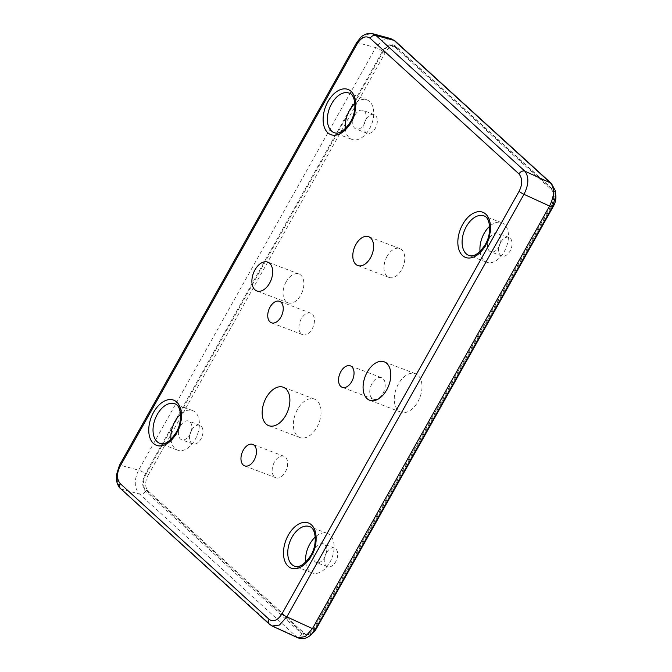 <?xml version="1.0" encoding="UTF-8"?>
<svg xmlns="http://www.w3.org/2000/svg" width="672" height="672" viewBox="0 0 672 672"><rect width="100%" height="100%" fill="white"/><g stroke="black" fill="none" stroke-linecap="round" stroke-linejoin="round"><path stroke-width="0.5" stroke-dasharray="3.36 2.52" d="M272.068 625.993L121.481 489.132C116.08 482.849 115.769 474.894 120.54 465.276A4.838 0.899 29.3 0 0 119.456 465.276M390.617 38.564L382.528 40.177L375.732 47.611L357.664 42.731L120.54 465.276L138.608 470.156C133.862 480.236 134.182 488.191 139.558 494.012L297.671 637.736M308.238 634.628C310.8 633.494 312.959 631.386 314.714 628.295L551.838 205.741L554.45 195.854L553.846 191.915L551.704 188.404L395.354 45.898C390.886 43.016 386.585 44.831 382.435 51.332L145.312 473.886C141.817 480.976 141.859 486.755 145.446 491.224L301.795 633.738L305.096 635.174L308.238 634.628M145.883 474.407L383.006 51.862A12.088 7.426 -69.2 0 1 393.036 45.788A12.088 7.426 -69.2 0 1 394.548 46.729L551.351 189.638A12.088 7.426 -69.2 0 1 551.267 205.22L314.143 627.774A12.088 7.426 -69.2 0 1 304.114 633.839A12.088 7.426 -69.2 0 1 302.602 632.898L145.807 489.989A12.088 7.426 -69.2 0 1 145.883 474.407L148.109 475.255L385.232 52.71A12.088 7.426 110.8 0 1 395.27 46.637A12.088 7.426 110.8 0 1 396.782 47.578L553.577 190.487A12.088 7.426 110.8 0 1 555.719 194.771M312.766 633.041A12.088 7.426 110.8 0 1 306.34 634.687A12.088 7.426 110.8 0 1 304.828 633.746L148.033 490.837A12.088 7.426 110.8 0 1 148.109 475.255M326.256 553.098A9.971 6.124 -69.2 0 0 327.44 566.731A9.971 6.124 -69.2 0 0 335.714 561.716A9.971 6.124 -69.2 0 0 334.538 548.092A9.971 6.124 -69.2 0 0 326.256 553.098M500.615 242.399A9.971 6.124 -69.2 0 0 501.799 256.032A9.971 6.124 -69.2 0 0 510.073 251.026A9.971 6.124 -69.2 0 0 508.889 237.392A9.971 6.124 -69.2 0 0 500.615 242.399M365.887 119.608A9.971 6.124 -69.2 0 0 367.072 133.232A9.971 6.124 -69.2 0 0 375.346 128.226A9.971 6.124 -69.2 0 0 374.17 114.601A9.971 6.124 -69.2 0 0 365.887 119.608M191.537 430.298A9.971 6.124 -69.2 0 0 192.721 443.932A9.971 6.124 -69.2 0 0 200.995 438.925A9.971 6.124 -69.2 0 0 199.811 425.292A9.971 6.124 -69.2 0 0 191.537 430.298M274.453 462.05A11.483 7.056 -69.2 0 0 275.814 477.742A11.483 7.056 -69.2 0 0 285.348 471.979A11.483 7.056 -69.2 0 0 283.987 456.28A11.483 7.056 -69.2 0 0 274.453 462.05M372.044 383.502A11.483 7.056 -69.2 0 0 373.405 399.193A11.483 7.056 -69.2 0 0 382.931 393.431A11.483 7.056 -69.2 0 0 381.57 377.731A11.483 7.056 -69.2 0 0 372.044 383.502M301.241 318.965A11.483 7.056 -69.2 0 0 302.602 334.664A11.483 7.056 -69.2 0 0 312.136 328.894A11.483 7.056 -69.2 0 0 310.766 313.202A11.483 7.056 -69.2 0 0 301.241 318.965M286.163 281.744A15.406 9.467 -69.2 0 0 287.994 302.812A15.406 9.467 -69.2 0 0 300.787 295.075A15.406 9.467 -69.2 0 0 298.956 274.008A15.406 9.467 -69.2 0 0 286.163 281.744M387.08 256.326A15.406 9.467 -69.2 0 0 388.912 277.393A15.406 9.467 -69.2 0 0 401.705 269.648A15.406 9.467 -69.2 0 0 399.874 248.59A15.406 9.467 -69.2 0 0 387.08 256.326M398.387 384.031A20.546 12.625 -69.2 0 0 400.823 412.121A20.546 12.625 -69.2 0 0 417.883 401.797A20.546 12.625 -69.2 0 0 415.439 373.716A20.546 12.625 -69.2 0 0 398.387 384.031M297.469 409.45A20.546 12.625 -69.2 0 0 299.905 437.539A20.546 12.625 -69.2 0 0 316.957 427.216A20.546 12.625 -69.2 0 0 314.521 399.134A20.546 12.625 -69.2 0 0 297.469 409.45M315.118 548.856A9.971 6.124 -69.2 0 0 316.302 562.489A9.971 6.124 -69.2 0 0 324.576 557.483A9.971 6.124 -69.2 0 0 323.392 543.85A9.971 6.124 -69.2 0 0 315.118 548.856M305.693 562.162A21.151 12.995 -69.2 0 0 312.32 572.939A21.151 12.995 -69.2 0 0 329.876 562.313A21.151 12.995 -69.2 0 0 327.373 533.4A21.151 12.995 -69.2 0 0 315.252 537.037M480.043 251.462A21.151 12.995 -69.2 0 0 486.679 262.24A21.151 12.995 -69.2 0 0 504.235 251.614A21.151 12.995 -69.2 0 0 501.724 222.701A21.151 12.995 -69.2 0 0 489.611 226.338M489.476 238.157A9.971 6.124 -69.2 0 0 490.652 251.79A9.971 6.124 -69.2 0 0 498.935 246.784A9.971 6.124 -69.2 0 0 497.75 233.15A9.971 6.124 -69.2 0 0 489.476 238.157M345.324 128.671A21.151 12.995 -69.2 0 0 351.952 139.44A21.151 12.995 -69.2 0 0 369.516 128.822A21.151 12.995 -69.2 0 0 367.004 99.91A21.151 12.995 -69.2 0 0 354.883 103.538M354.749 115.366A9.971 6.124 -69.2 0 0 355.933 128.99A9.971 6.124 -69.2 0 0 364.207 123.984A9.971 6.124 -69.2 0 0 363.023 110.359A9.971 6.124 -69.2 0 0 354.749 115.366M170.965 439.37A21.151 12.995 -69.2 0 0 177.601 450.139A21.151 12.995 -69.2 0 0 195.157 439.513A21.151 12.995 -69.2 0 0 192.646 410.609A21.151 12.995 -69.2 0 0 180.533 414.238M180.398 426.065A9.971 6.124 -69.2 0 0 181.574 439.69A9.971 6.124 -69.2 0 0 189.857 434.683A9.971 6.124 -69.2 0 0 188.672 421.05A9.971 6.124 -69.2 0 0 180.398 426.065M356.58 42.731A4.838 0.899 29.3 0 1 357.664 42.731L364.543 35.238L372.204 33.6M301.795 633.738A4.838 3.704 132.3 0 1 295.907 636.518L270.312 624.775A4.838 3.704 -47.7 0 1 269.38 624.212M120.557 488.561A4.838 3.704 -47.7 0 0 121.481 489.132L139.558 494.012A4.838 3.704 132.3 0 0 145.446 491.224M382.435 51.332A4.838 0.899 -150.7 0 0 375.732 47.611L138.608 470.156A4.838 0.899 -150.7 0 1 145.312 473.886M385.232 52.71L383.006 51.862M148.033 490.837L145.807 489.989M304.828 633.746L302.602 632.898M315.865 628.421L314.143 627.774M552.964 205.867L551.267 205.22M553.577 190.487L551.351 189.638M396.782 47.578L394.548 46.729M327.373 533.4L309.548 526.613A21.151 12.995 110.8 0 1 312.06 555.526A21.151 12.995 110.8 0 1 294.496 566.152L312.32 572.939M395.044 40.967A4.838 3.704 -47.7 0 1 395.354 45.898M551.401 183.473A4.838 3.704 -47.7 0 1 551.704 188.404M552.493 206.749A4.838 0.899 29.3 0 0 551.838 205.741M315.37 629.303A4.838 0.899 29.3 0 0 314.714 628.295M501.724 222.701L483.907 215.922A21.151 12.995 110.8 0 1 486.41 244.826A21.151 12.995 110.8 0 1 468.854 255.452L486.679 262.24M367.004 99.91L349.18 93.122A21.151 12.995 110.8 0 1 351.691 122.035A21.151 12.995 110.8 0 1 334.127 132.661L351.952 139.44M192.646 410.609L174.821 403.822A21.151 12.995 110.8 0 1 177.332 432.734A21.151 12.995 110.8 0 1 159.776 443.352L177.601 450.139M306.34 634.687L304.114 633.839M395.27 46.637L393.036 45.788M327.44 566.731L316.302 562.489M275.814 477.742L244.625 465.872M283.987 456.28L252.79 444.41M373.405 399.193L342.208 387.324M381.57 377.731L350.381 365.862M302.602 334.664L271.404 322.787M310.766 313.202L279.577 301.325M287.994 302.812L256.796 290.934M298.956 274.008L267.767 262.13M388.912 277.393L357.714 265.516M399.874 248.59L368.684 236.712M400.823 412.121L369.634 400.243M415.439 373.716L384.25 361.838M299.905 437.539L268.716 425.662M314.521 399.134L283.332 387.257M334.538 548.092L323.392 543.85M501.799 256.032L490.652 251.79M508.889 237.392L497.75 233.15M367.072 133.232L355.933 128.99M374.17 114.601L363.023 110.359M192.721 443.932L181.574 439.69M199.811 425.292L188.672 421.05"/><path stroke-width="1.01" d="M120.246 483.63C116.634 479.119 116.584 473.34 120.112 466.292L357.235 43.739C361.578 37.111 365.887 35.305 370.154 38.296L518.977 173.947C522.589 178.458 522.64 184.237 519.112 191.285L281.988 613.838C277.645 620.466 273.336 622.272 269.069 619.282L120.246 483.63A4.838 3.704 -47.7 0 0 120.557 488.561L120.557 488.561C119.129 487.729 117.802 485.234 116.584 481.06L116.332 475.255L119.456 465.276A4.838 0.899 29.3 0 0 120.112 466.292M555.719 194.771A12.088 7.426 110.8 0 1 553.493 206.069L316.369 628.622A12.088 7.426 110.8 0 1 312.766 633.041M315.252 537.037A21.151 12.995 -69.2 0 0 309.817 544.026A21.151 12.995 -69.2 0 0 305.693 562.162M489.611 226.338A21.151 12.995 -69.2 0 0 484.168 233.327A21.151 12.995 -69.2 0 0 480.043 251.462M354.883 103.538A21.151 12.995 -69.2 0 0 349.448 110.527A21.151 12.995 -69.2 0 0 345.324 128.671M180.533 414.238A21.151 12.995 -69.2 0 0 175.09 421.226A21.151 12.995 -69.2 0 0 170.965 439.37M243.264 450.173A11.483 7.056 -69.2 0 0 244.625 465.872A11.483 7.056 -69.2 0 0 254.15 460.102A11.483 7.056 -69.2 0 0 252.79 444.41A11.483 7.056 -69.2 0 0 243.264 450.173M340.847 371.624A11.483 7.056 -69.2 0 0 342.208 387.324A11.483 7.056 -69.2 0 0 351.742 381.553A11.483 7.056 -69.2 0 0 350.381 365.862A11.483 7.056 -69.2 0 0 340.847 371.624M270.043 307.096A11.483 7.056 -69.2 0 0 271.404 322.787A11.483 7.056 -69.2 0 0 280.938 317.024A11.483 7.056 -69.2 0 0 279.577 301.325A11.483 7.056 -69.2 0 0 270.043 307.096M254.974 269.875A15.406 9.467 -69.2 0 0 256.796 290.934A15.406 9.467 -69.2 0 0 269.59 283.198A15.406 9.467 -69.2 0 0 267.767 262.13A15.406 9.467 -69.2 0 0 254.974 269.875M355.891 244.448A15.406 9.467 -69.2 0 0 357.714 265.516A15.406 9.467 -69.2 0 0 370.507 257.779A15.406 9.467 -69.2 0 0 368.684 236.712A15.406 9.467 -69.2 0 0 355.891 244.448M367.198 372.162A20.546 12.625 -69.2 0 0 369.634 400.243A20.546 12.625 -69.2 0 0 386.686 389.928A20.546 12.625 -69.2 0 0 384.25 361.838A20.546 12.625 -69.2 0 0 367.198 372.162M266.28 397.58A20.546 12.625 -69.2 0 0 268.716 425.662A20.546 12.625 -69.2 0 0 285.768 415.346A20.546 12.625 -69.2 0 0 283.332 387.257A20.546 12.625 -69.2 0 0 266.28 397.58M372.204 33.6L376.043 35.515L524.866 171.158C529.116 177.005 528.822 184.724 523.967 194.309A4.838 0.899 -150.7 0 1 519.112 191.285M518.977 173.947A4.838 3.704 132.3 0 1 524.866 171.158L550.469 182.902A4.838 3.704 -47.7 0 1 551.401 183.473L555.307 190.672L555.66 196.333L552.493 206.749A4.838 0.899 29.3 0 1 549.57 206.052L312.446 628.606A4.838 0.899 29.3 0 0 315.37 629.303L310.909 634.939C306.684 638.61 302.274 639.542 297.671 637.736L305.34 636.602L312.446 628.606L286.843 616.862L523.967 194.309L549.57 206.052C554.434 196.022 554.728 188.303 550.469 182.902L394.111 40.396L390.617 38.564M281.988 613.838A4.838 0.899 -150.7 0 0 286.843 616.862L279.418 625.061L272.068 625.993L269.38 624.212A4.838 3.704 -47.7 0 1 269.069 619.282M316.369 628.622L315.865 628.421M553.493 206.069L552.964 205.867M294.496 566.152A21.151 12.995 110.8 0 1 291.992 537.239A21.151 12.995 110.8 0 1 309.548 526.613C315.445 527.554 318.1 543.43 310.85 555.358C304.836 564.346 299.384 567.941 294.496 566.152M311.262 555.988A24.175 14.851 110.8 0 1 288.17 566.252A24.175 14.851 110.8 0 1 288.33 535.088A24.175 14.851 110.8 0 1 311.422 524.824A24.175 14.851 110.8 0 1 311.262 555.988M462.689 224.389A24.175 14.851 110.8 0 1 485.772 214.124A24.175 14.851 110.8 0 1 485.612 245.288A24.175 14.851 110.8 0 1 462.529 255.553A24.175 14.851 110.8 0 1 462.689 224.389M327.961 101.59A24.175 14.851 110.8 0 1 351.053 91.325A24.175 14.851 110.8 0 1 350.893 122.489A24.175 14.851 110.8 0 1 327.802 132.754A24.175 14.851 110.8 0 1 327.961 101.59M153.602 412.289A24.175 14.851 110.8 0 1 176.694 402.024A24.175 14.851 110.8 0 1 176.534 433.188A24.175 14.851 110.8 0 1 153.451 443.453A24.175 14.851 110.8 0 1 153.602 412.289M119.456 465.276L356.58 42.731L360.856 37.262C360.923 36.868 367.122 31.937 372.691 33.718L390.76 38.598L395.044 40.967A4.838 3.704 -47.7 0 0 394.111 40.396L376.043 35.515A4.838 3.704 132.3 0 0 370.154 38.296M356.58 42.731A4.838 0.899 29.3 0 0 357.235 43.739M551.401 183.473L395.044 40.967M315.37 629.303L552.493 206.749M466.343 226.54A21.151 12.995 110.8 0 1 483.907 215.922C489.804 216.854 492.45 232.73 485.209 244.658C479.186 253.646 473.735 257.242 468.854 255.452A21.151 12.995 110.8 0 1 466.343 226.54M331.624 103.748A21.151 12.995 110.8 0 1 349.18 93.122C355.085 94.063 357.731 109.931 350.49 121.859C344.467 130.847 339.016 134.45 334.127 132.661A21.151 12.995 110.8 0 1 331.624 103.748M157.265 414.448A21.151 12.995 110.8 0 1 174.821 403.822C180.726 404.754 183.372 420.63 176.131 432.558C170.108 441.546 164.657 445.15 159.776 443.352A21.151 12.995 110.8 0 1 157.265 414.448M269.38 624.212L120.557 488.561M297.671 637.736L272.068 625.993"/></g></svg>
